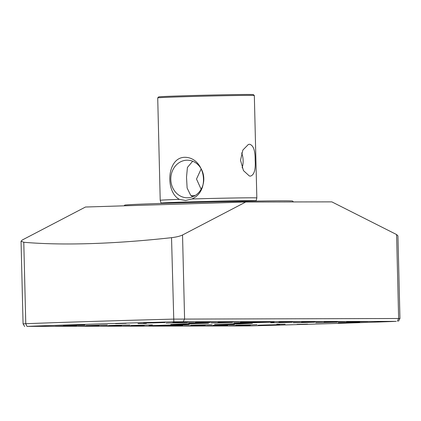 <?xml version="1.0" encoding="UTF-8"?>
<svg xmlns="http://www.w3.org/2000/svg" width="421" height="421" viewBox="0 0 421 421"><rect width="100%" height="100%" fill="white"/><g stroke="black" fill="none" stroke-linecap="round" stroke-linejoin="round"><path stroke-width="0.63" d="M179.404 199.359A48.326 0.589 178.6 0 0 160.217 200.296L157.717 97.898A48.326 0.589 -1.4 0 1 157.717 97.893A48.326 0.589 -1.4 0 1 182.888 96.762A48.326 0.589 -1.4 0 1 248.432 95.399A48.326 0.589 -1.4 0 1 254.331 95.53A48.326 0.589 -1.4 0 1 254.331 95.535L256.836 197.938A48.326 0.589 178.6 0 0 250.932 197.796A48.326 0.589 178.6 0 0 191.876 198.97L185.587 200.48L179.404 199.359C165.232 192.087 166.637 157.901 184.366 157.312C204.659 156.77 211.337 190.755 191.876 198.97M255.158 160.243C255.279 150.676 253.431 145.345 249.627 144.245L248.353 144.471L242.854 150.065L240.517 160.269L243.47 170.61L249.353 175.983L250.406 176.131C254.163 175.052 255.747 169.752 255.158 160.243M192.676 161.227L187.424 167.426L186.514 177.188L187.124 188.04L190.687 195.339L192.781 196.723M241.633 152.918A12.083 5.783 -91.8 0 1 243.127 160.569A12.083 5.783 -91.8 0 1 242.117 167.911M191.034 195.633L195.055 195.586A21.613 0.263 -1.4 0 1 191.039 195.633M201.122 189.261L196.518 179.041L201.185 168.853M187.761 197.781A18.792 16.498 89.9 0 1 187.34 197.786A18.792 16.498 89.9 0 1 170.805 179.267A18.792 16.498 89.9 0 1 186.84 160.206A18.792 16.498 89.9 0 1 187.261 160.201A18.792 16.498 89.9 0 1 203.796 178.72A18.792 16.498 89.9 0 1 187.761 197.781M163.853 204.585A85.237 1.042 -1.4 0 1 167.842 204.459A85.237 1.042 -1.4 0 1 171.952 204.332M293.505 201.943L292.553 201.038A83.963 1.026 178.6 0 0 168.421 203.185A83.963 1.026 178.6 0 0 124.695 205.143L124.042 205.827M157.717 97.893L158.654 96.909A47.362 0.579 -1.4 0 1 183.324 95.804A47.362 0.579 -1.4 0 1 253.347 94.593L254.331 95.53M160.217 200.296A48.326 0.589 178.6 0 0 160.217 200.301L161.048 203.117A47.562 0.579 -1.4 0 1 185.824 201.996A47.562 0.579 -1.4 0 1 256.147 200.791L256.11 201.138M329.738 323.628A246.78 3.015 178.6 0 0 396.15 321.36L173.826 321.807A246.78 3.015 178.6 0 0 93.415 324.107A246.78 3.015 178.6 0 0 26.997 326.375L249.327 325.922A246.78 3.015 178.6 0 0 329.738 323.628M170.768 324.465L208.569 323.423L183.461 323.796L170.768 324.465M178.809 325.165L189.297 324.696L179.441 324.723L149.039 325.675L178.809 325.165M252.384 323.27L214.584 324.312L239.691 323.938L252.384 323.27M244.343 322.565L233.855 323.039L243.712 323.012L274.113 322.054L244.343 322.565M24.686 326.507L23.071 323.86L25.776 323.707A248.327 3.036 -1.4 0 1 92.609 321.423A248.327 3.036 -1.4 0 1 173.52 319.113L399.95 318.508L397.929 235.849L396.587 234.555L331.822 201.864L245.701 202.043L182.535 234.992L184.587 318.907L183.293 321.633M194.313 321.881L172.894 322.47L194.313 321.881M216.804 321.833L195.386 322.423L216.804 321.833M239.302 321.791L217.883 322.381L239.302 321.791M261.794 321.744L240.375 322.333L261.794 321.744M63.497 325.622L84.916 325.033L63.497 325.622M85.995 325.575L107.413 324.986L85.995 325.575M108.486 325.533L129.905 324.938L108.486 325.533M130.984 325.486L152.402 324.896L130.984 325.486M55.309 326.207L76.727 325.612L55.309 326.207M77.801 326.159L99.219 325.565L77.801 326.159M100.298 326.112L121.716 325.522L100.298 326.112M122.795 326.07L144.214 325.475L122.795 326.07M143.598 323.133L165.021 322.539L143.598 323.133M166.095 323.086L187.513 322.497L166.095 323.086M188.592 323.039L210.011 322.449L188.592 323.039M211.084 322.996L232.503 322.402L211.084 322.996M279.549 324.602L258.131 325.191L279.549 324.602M257.057 324.649L235.639 325.238L257.057 324.649M234.56 324.691L213.142 325.28L234.56 324.691M212.068 324.738L190.645 325.328L212.068 324.738M228.84 325.854L250.258 325.259L228.84 325.854M206.348 325.896L227.766 325.307L206.348 325.896M183.851 325.943L205.269 325.354L183.851 325.943M161.354 325.991L182.772 325.396L161.354 325.991M359.655 322.112L338.237 322.702L359.655 322.112M337.158 322.154L315.739 322.744L337.158 322.154M314.666 322.202L293.248 322.791L314.666 322.202M292.169 322.249L270.75 322.839L292.169 322.249M367.843 321.528L346.425 322.118L367.843 321.528M345.346 321.576L323.928 322.165L345.346 321.576M322.854 321.618L301.436 322.207L322.854 321.618M300.357 321.665L278.939 322.254L300.357 321.665M126.111 323.349L115.528 323.638L126.111 323.349M146.355 323.449L138.02 323.596L146.355 323.449M297.042 324.386L307.625 324.091L297.042 324.386M276.797 324.281L285.133 324.138L276.797 324.281M173.826 321.807L171.531 237.676C143.035 240.823 116.096 242.801 90.704 243.601C65.355 244.38 43.047 243.933 23.781 242.27L25.776 323.707L26.997 326.375M245.701 202.043L85.489 207.021L22.329 239.97L21.05 241.207L23.781 242.27M171.531 237.676C176.346 237.086 180.014 236.192 182.535 234.992M397.345 321.202L398.64 318.476L396.587 234.555M161.048 203.117L161.101 203.459M256.147 200.791L256.836 197.938M23.071 323.86L21.05 241.207M398.466 321.228L399.95 318.508"/></g></svg>

